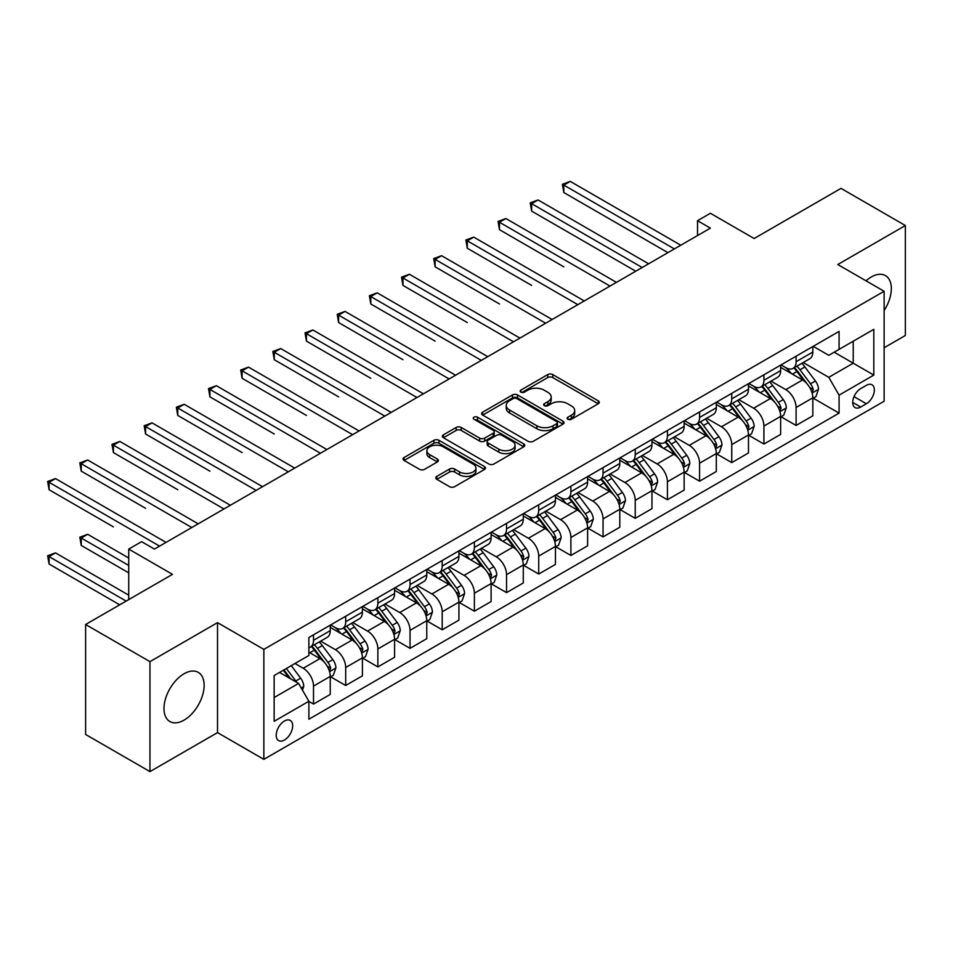 <?xml version="1.0" encoding="UTF-8"?>
<svg xmlns="http://www.w3.org/2000/svg" width="953" height="953" viewBox="0 0 953 953"><rect width="100%" height="100%" fill="white"/><g stroke="black" fill="none" stroke-linecap="round" stroke-linejoin="round"><path stroke-width="1.43" d="M567.881 419.26A2.502 1.441 0 0 0 571.407 419.26L598.258 403.762A3.574 2.061 0 0 0 599.306 402.309A3.574 2.061 0 0 0 598.258 400.844L552.776 374.589A3.574 2.061 0 0 0 547.725 374.589L520.886 390.087A2.502 1.441 0 0 0 520.159 391.111A2.502 1.441 0 0 0 520.886 392.136A2.502 1.441 0 0 0 524.424 392.136L527.902 390.122A11.436 6.6 0 0 1 544.068 390.122L547.856 392.314A11.436 6.6 0 0 1 551.203 396.984A11.436 6.6 0 0 1 547.856 401.642L544.377 403.655A2.502 1.441 0 0 0 543.651 404.68A2.502 1.441 0 0 0 544.377 405.692A2.502 1.441 0 0 0 547.915 405.692L551.394 403.691A11.436 6.6 0 0 1 567.559 403.691L571.347 405.883A11.436 6.6 0 0 1 574.695 410.54A11.436 6.6 0 0 1 571.347 415.21L567.881 417.211A2.502 1.441 0 0 0 567.142 418.236A2.502 1.441 0 0 0 567.881 419.26L567.881 417.211M184.06 720.123A28.387 16.392 120 0 0 202.608 695.106A28.387 16.392 120 0 0 198.248 672.353A28.387 16.392 120 0 0 184.06 673.759A28.387 16.392 120 0 0 165.512 698.775A28.387 16.392 120 0 0 169.86 721.528A28.387 16.392 120 0 0 184.06 720.123M884.122 310.559A28.387 16.392 120 0 0 885.444 275.608A28.387 16.392 120 0 0 871.245 277.013A28.387 16.392 120 0 0 866.027 280.825M284.435 740.028A11.65 6.731 120 0 0 292.047 729.772A11.65 6.731 120 0 0 290.26 720.432A11.65 6.731 120 0 0 284.435 721.016A11.65 6.731 120 0 0 276.823 731.273A11.65 6.731 120 0 0 278.61 740.612A11.65 6.731 120 0 0 284.435 740.028M436.819 476.393A3.574 2.061 0 0 0 435.783 477.858A3.574 2.061 0 0 0 436.819 479.311L449.578 486.685A3.574 2.061 0 0 0 454.629 486.685L484.446 469.472A3.574 2.061 0 0 0 485.494 468.006A3.574 2.061 0 0 0 484.446 466.553L438.976 440.298A3.574 2.061 0 0 0 433.913 440.298L404.108 457.511A3.574 2.061 0 0 0 403.059 458.965A3.574 2.061 0 0 0 404.108 460.43L419.523 469.329A3.574 2.061 0 0 0 424.573 469.329L437.332 461.955A3.574 2.061 0 0 0 438.38 460.502A3.574 2.061 0 0 0 437.332 459.036L429.684 454.629A9.554 5.515 0 0 1 426.884 450.733A9.554 5.515 0 0 1 432.793 445.635A9.554 5.515 0 0 1 443.205 446.826L473.141 464.111A9.554 5.515 0 0 1 475.94 468.006A9.554 5.515 0 0 1 470.043 473.105A9.554 5.515 0 0 1 459.62 471.914L454.629 469.031A3.574 2.061 0 0 0 449.578 469.031L436.819 476.393L436.819 479.311M884.122 347.75L905.35 335.48L905.35 225.527L841.011 188.372L754.145 238.524L710.39 213.269L697.525 220.691L710.39 228.124L154.457 549.083L141.592 541.661L128.726 549.083L128.726 599.604M149.955 661.644L149.955 771.608L217.522 732.607L217.522 622.643L149.955 661.644L85.615 624.501L172.481 574.349L128.726 549.083M217.522 622.643L263.85 649.386L884.122 291.273L884.122 401.237L263.85 759.35L263.85 649.386M905.35 225.527L837.794 264.529L884.122 291.273M528.153 441.322A3.574 2.061 0 0 0 533.203 441.322L563.009 424.109A3.574 2.061 0 0 0 564.057 422.655A3.574 2.061 0 0 0 563.009 421.19L517.539 394.935A3.574 2.061 0 0 0 512.488 394.935L482.671 412.149A3.574 2.061 0 0 0 481.634 413.602A3.574 2.061 0 0 0 482.671 415.067L528.153 441.322M474.963 419.796A2.502 1.441 0 0 1 477.501 420.154L477.501 417.176L523.733 443.872A3.574 2.061 0 0 1 524.769 445.325A3.574 2.061 0 0 1 523.733 446.79L493.916 464.004A3.574 2.061 0 0 1 488.865 464.004L443.395 437.749L443.395 434.83A3.574 2.061 0 0 0 442.347 436.283A3.574 2.061 0 0 0 443.395 437.749M443.395 434.83L456.153 427.468A3.574 2.061 0 0 1 461.204 427.468L479.645 438.106A3.574 2.061 0 0 0 484.696 438.106L493.166 433.222A3.574 2.061 0 0 0 494.202 431.769A3.574 2.061 0 0 0 493.166 430.303L473.963 419.225A2.502 1.441 0 0 1 473.224 418.2A2.502 1.441 0 0 1 474.773 416.866A2.502 1.441 0 0 1 477.501 417.176M149.955 771.608L85.615 734.465L85.615 624.501M866.36 385.334L860.69 388.61A11.281 6.516 120 0 0 853.328 398.545A11.281 6.516 120 0 0 855.055 407.586A11.281 6.516 120 0 0 860.69 407.038L866.36 403.762A11.281 6.516 120 0 0 873.734 393.815A11.281 6.516 120 0 0 871.995 384.774A11.281 6.516 120 0 0 866.36 385.334M813.207 346.332L828.776 355.326L839.081 349.382L839.081 331.394L308.879 637.497L308.879 655.485L274.142 675.546L274.142 721.314L308.879 701.253L308.879 719.229L839.081 413.125L839.081 395.15L828.776 377.317L803.188 362.533M839.081 349.382L873.818 329.321L873.818 375.089L839.081 395.15M217.522 732.607L263.85 759.35M697.525 220.691L697.525 235.558M834.185 352.205L853.233 363.2L853.233 341.21L873.818 329.321M828.776 377.317L853.233 363.2L873.818 375.089M274.142 697.536L298.587 683.42L279.539 672.425M308.879 701.396L313.513 704.076L313.513 686.089A14.557 8.41 -120 0 0 303.221 668.256L294.989 663.502M313.513 704.076L330.25 694.415L330.25 676.427A14.557 8.41 -120 0 0 319.958 658.606L308.879 652.209M330.631 676.809L345.689 685.493L345.689 667.517A14.557 8.41 -120 0 0 335.396 649.684L320.613 641.155M345.689 685.493L362.414 675.844L362.414 657.856A14.557 8.41 -120 0 0 352.122 640.023L330.25 627.396M362.807 658.225L377.864 666.921L377.864 648.945A14.557 8.41 -120 0 0 367.572 631.112L352.789 622.583M377.864 666.921L394.59 657.26L394.59 639.284A14.557 8.41 -120 0 0 384.297 621.451L362.414 608.824M394.971 639.654L410.028 648.35L410.028 630.374A14.557 8.41 -120 0 0 399.736 612.541L384.952 603.999M410.028 648.35L426.765 638.689L426.765 620.713A14.557 8.41 -120 0 0 416.473 602.88L394.59 590.252M427.147 621.082L442.204 629.778L442.204 611.79A14.557 8.41 -120 0 0 431.912 593.969L417.128 585.428M442.204 629.778L458.929 620.117L458.929 602.141A14.557 8.41 -120 0 0 448.637 584.308L426.765 571.669M459.322 602.51L474.38 611.207L474.38 593.219A14.557 8.41 -120 0 0 464.087 575.386L449.304 566.856M474.38 611.207L491.105 601.546L491.105 583.558A14.557 8.41 -120 0 0 480.812 565.737L458.929 553.097M491.498 583.939L506.543 592.623L506.543 574.647A14.557 8.41 -120 0 0 496.251 556.814L481.468 548.285M506.543 592.623L523.28 582.962L523.28 564.986A14.557 8.41 -120 0 0 512.988 547.153L491.105 534.526M523.662 565.355L538.719 574.051L538.719 556.075A14.557 8.41 -120 0 0 528.427 538.242L513.643 529.701M538.719 574.051L555.444 564.39L555.444 546.414A14.557 8.41 -120 0 0 545.152 528.581L523.28 515.954M555.837 546.784L570.895 555.48L570.895 537.492A14.557 8.41 -120 0 0 560.602 519.671L545.819 511.13M570.895 555.48L587.62 545.819L587.62 527.843A14.557 8.41 -120 0 0 577.327 510.01L555.444 497.383M588.013 528.212L603.058 536.908L603.058 518.92A14.557 8.41 -120 0 0 592.766 501.087L577.983 492.558M603.058 536.908L619.795 527.247L619.795 509.259A14.557 8.41 -120 0 0 609.503 491.438L587.62 478.799M620.177 509.641L635.234 518.325L635.234 500.349A14.557 8.41 -120 0 0 624.942 482.516L610.158 473.986M635.234 518.325L651.959 508.676L651.959 490.688A14.557 8.41 -120 0 0 641.667 472.855L619.795 460.228M652.352 491.057L667.41 499.753L667.41 481.777A14.557 8.41 -120 0 0 657.117 463.944L642.334 455.415M667.41 499.753L684.135 490.092L684.135 472.116A14.557 8.41 -120 0 0 673.842 454.283L651.959 441.656M684.528 472.485L699.573 481.182L699.573 463.206A14.557 8.41 -120 0 0 689.281 445.373L674.498 436.831M699.573 481.182L716.311 471.521L716.311 453.545A14.557 8.41 -120 0 0 706.018 435.712L684.135 423.084M716.692 453.914L731.749 462.61L731.749 444.622A14.557 8.41 -120 0 0 721.457 426.801L706.673 418.26M731.749 462.61L748.486 452.949L748.486 434.973A14.557 8.41 -120 0 0 738.182 417.14L716.311 404.501M748.867 435.342L763.925 444.038L763.925 426.051A14.557 8.41 -120 0 0 753.632 408.218L738.849 399.688M763.925 444.038L780.65 434.377L780.65 416.39A14.557 8.41 -120 0 0 770.358 398.568L748.486 385.929M781.043 416.771L796.1 425.455L796.1 407.479A14.557 8.41 -120 0 0 785.796 389.646L771.013 381.117M796.1 425.455L812.826 415.806L812.826 397.818A14.557 8.41 -120 0 0 802.533 379.985L780.65 367.358M781.043 364.904L785.796 367.655A14.557 8.41 -120 0 0 793.075 368.37A14.557 8.41 -120 0 0 796.1 361.711L796.1 356.208M748.867 383.475L753.632 386.227A14.557 8.41 -120 0 0 760.911 386.954A14.557 8.41 -120 0 0 763.925 380.283L763.925 374.791M716.692 402.059L721.457 404.799A14.557 8.41 -120 0 0 728.735 405.525A14.557 8.41 -120 0 0 731.749 398.854L731.749 393.363M684.528 420.63L689.281 423.382A14.557 8.41 -120 0 0 696.56 424.097A14.557 8.41 -120 0 0 699.573 417.438L699.573 411.934M652.352 439.202L657.117 441.954A14.557 8.41 -120 0 0 664.396 442.668A14.557 8.41 -120 0 0 667.41 436.009L667.41 430.506M620.177 457.774L624.942 460.525A14.557 8.41 -120 0 0 632.22 461.252A14.557 8.41 -120 0 0 635.234 454.581L635.234 449.089M588.013 476.345L592.766 479.097A14.557 8.41 -120 0 0 600.045 479.824A14.557 8.41 -120 0 0 603.058 473.153L603.058 467.661M555.837 494.929L560.602 497.669A14.557 8.41 -120 0 0 567.881 498.395A14.557 8.41 -120 0 0 570.895 491.736L570.895 486.233M523.662 513.5L528.427 516.252A14.557 8.41 -120 0 0 535.705 516.967A14.557 8.41 -120 0 0 538.719 510.308L538.719 504.804M491.486 532.072L496.251 534.824A14.557 8.41 -120 0 0 503.529 535.538A14.557 8.41 -120 0 0 506.543 528.879L506.543 523.376M459.322 550.643L464.087 553.395A14.557 8.41 -120 0 0 471.366 554.122A14.557 8.41 -120 0 0 474.38 547.451L474.38 541.959M427.147 569.227L431.912 571.967A14.557 8.41 -120 0 0 439.19 572.693A14.557 8.41 -120 0 0 442.204 566.022L442.204 560.531M394.971 587.798L399.736 590.55A14.557 8.41 -120 0 0 407.014 591.265A14.557 8.41 -120 0 0 410.028 584.606L410.028 579.102M362.807 606.37L367.572 609.122A14.557 8.41 -120 0 0 374.851 609.837A14.557 8.41 -120 0 0 377.864 603.178L377.864 597.674M330.631 624.942L335.396 627.693A14.557 8.41 -120 0 0 342.675 628.42A14.557 8.41 -120 0 0 345.689 621.749L345.689 616.257M813.207 398.187L839.081 413.125M793.075 368.37L809.812 358.721A14.557 8.41 -120 0 0 812.826 352.05L812.826 346.558M760.911 386.954L777.636 377.293A14.557 8.41 -120 0 0 780.65 370.622L780.65 365.13M728.735 405.525L745.46 395.864A14.557 8.41 -120 0 0 748.486 389.205L748.486 383.702M696.56 424.097L713.297 414.436A14.557 8.41 -120 0 0 716.311 407.777L716.311 402.273M664.396 442.668L681.121 433.019A14.557 8.41 -120 0 0 684.135 426.348L684.135 420.857M632.22 461.252L648.945 451.591A14.557 8.41 -120 0 0 651.959 444.92L651.959 439.428M600.045 479.824L616.782 470.163A14.557 8.41 -120 0 0 619.795 463.503L619.795 458M567.881 498.395L584.606 488.734A14.557 8.41 -120 0 0 587.62 482.075L587.62 476.571M535.705 516.967L552.43 507.306A14.557 8.41 -120 0 0 555.444 500.647L555.444 495.143M503.529 535.538L520.267 525.889A14.557 8.41 -120 0 0 523.28 519.218L523.28 513.727M471.366 554.122L488.091 544.461A14.557 8.41 -120 0 0 491.105 537.79L491.105 532.298M439.19 572.693L455.915 563.032A14.557 8.41 -120 0 0 458.929 556.373L458.929 550.87M407.014 591.265L423.751 581.604A14.557 8.41 -120 0 0 426.765 574.945L426.765 569.441M374.851 609.837L391.576 600.187A14.557 8.41 -120 0 0 394.59 593.516L394.59 588.025M342.675 628.42L359.4 618.759A14.557 8.41 -120 0 0 362.414 612.088L362.414 606.596M308.879 647.575A14.557 8.41 -120 0 0 310.499 646.992L327.236 637.331A14.557 8.41 -120 0 0 330.25 630.66L330.25 625.168M310.499 646.992A14.557 8.41 -120 0 0 313.513 640.321L313.513 634.829M298.587 683.42L308.879 701.253M568.87 419.618L571.347 418.188A11.436 6.6 0 0 0 574.695 413.519L574.695 410.54M551.203 396.984L551.203 399.95A11.436 6.6 0 0 1 547.856 404.62L545.378 406.049M598.21 403.786L552.776 377.567A3.574 2.061 0 0 0 547.725 377.567L521.887 392.481M562.961 424.133L517.539 397.913A3.574 2.061 0 0 0 512.488 397.913L482.718 415.091L482.671 412.149M556.695 423.668A2.502 1.441 0 0 0 557.434 422.655A2.502 1.441 0 0 0 556.695 421.631L516.776 398.58A2.502 1.441 0 0 0 513.25 398.58L509.581 400.701A11.436 6.6 0 0 0 506.234 405.37A11.436 6.6 0 0 0 509.581 410.028L536.861 425.788A11.436 6.6 0 0 0 553.038 425.788L556.695 423.668L556.695 426.646A2.502 1.441 0 0 0 557.434 425.622L557.434 422.655M506.234 405.37L506.234 408.337A11.436 6.6 0 0 0 509.581 413.006L509.581 410.028M556.695 426.646L553.038 428.755A11.436 6.6 0 0 1 536.861 428.755L509.581 413.006M443.443 437.772L456.153 430.434L456.153 427.468M494.202 431.769L494.202 434.735A3.574 2.061 0 0 1 493.166 436.2L484.696 441.084A3.574 2.061 0 0 1 479.645 441.084L461.204 430.434A3.574 2.061 0 0 0 456.153 430.434M477.501 420.154L523.685 446.814M498.776 449.161A9.554 5.515 0 0 0 509.2 450.352A9.554 5.515 0 0 0 515.096 445.254A9.554 5.515 0 0 0 512.297 441.358L501.754 435.271A3.574 2.061 0 0 0 496.692 435.271L488.234 440.155A3.574 2.061 0 0 0 487.186 441.608A3.574 2.061 0 0 0 488.234 443.074L498.776 449.161L498.776 452.127A9.554 5.515 0 0 0 509.2 453.33A9.554 5.515 0 0 0 515.096 448.232L515.096 445.254M487.186 441.608L487.186 444.586A3.574 2.061 0 0 0 488.234 446.04L488.234 443.074M498.776 452.127L488.234 446.04M475.94 468.006L475.94 470.985A9.554 5.515 0 0 1 470.043 476.083A9.554 5.515 0 0 1 459.62 474.88L454.629 472.009A3.574 2.061 0 0 0 449.578 472.009L436.867 479.347M426.884 450.733L426.884 453.699A9.554 5.515 0 0 0 429.684 457.607L429.684 454.629M437.332 459.036L437.332 461.955L429.684 457.607M484.446 466.553L484.446 469.472L438.976 443.276A3.574 2.061 0 0 0 433.913 443.276L404.155 460.454M812.826 398.414L815.911 396.627L818.484 389.205A9.649 5.563 -120 0 0 815.411 380.986L804.892 366.953A27.84 16.082 -120 0 0 801.854 363.307M791.395 373.564A27.84 16.082 -120 0 0 785.689 367.596M811.944 392.505L813.278 389.61A9.649 5.563 -120 0 0 810.515 383.809L799.996 369.776A27.84 16.082 -120 0 0 796.958 366.131M794.373 367.632A23.11 13.342 60 0 1 798.161 371.944L807.06 383.821M563.819 266.84L499.467 229.685L499.467 222.252L505.9 218.535L616.448 282.362M793.873 367.918A27.84 16.082 60 0 1 796.911 371.551L803.903 380.89M674.355 248.924L563.819 185.108L570.251 181.392L680.787 245.219M667.922 252.64L563.819 192.542L563.819 185.108L562.401 184.286L570.251 181.392M563.819 192.542L562.401 184.286M780.65 416.985L783.735 415.21L786.308 407.777A9.649 5.563 -120 0 0 783.235 399.557L772.716 385.524A27.84 16.082 -120 0 0 769.679 381.879M759.219 392.136A27.84 16.082 -120 0 0 753.525 386.168M779.768 411.077L781.103 408.182A9.649 5.563 -120 0 0 778.351 402.38L767.832 388.347A27.84 16.082 -120 0 0 764.794 384.702M762.197 386.203A23.11 13.342 60 0 1 765.998 390.516L774.896 402.392M531.643 285.412L467.304 248.256L467.304 240.835L473.736 237.118L584.272 300.934M761.697 386.489A27.84 16.082 60 0 1 764.735 390.134L771.727 399.462M748.486 435.569L751.572 433.782L754.145 426.348A9.649 5.563 -120 0 0 751.059 418.141L740.552 404.096A27.84 16.082 -120 0 0 737.515 400.463M727.056 410.707A27.84 16.082 -120 0 0 721.35 404.739M747.605 429.66L748.939 426.765A9.649 5.563 -120 0 0 746.175 420.964L735.656 406.919A27.84 16.082 -120 0 0 732.619 403.286M730.034 404.775A23.11 13.342 60 0 1 733.822 409.087L742.721 420.976M499.467 303.983L435.128 266.828L435.128 259.407L441.561 255.69L552.109 319.505M729.533 405.061A27.84 16.082 60 0 1 732.571 408.706L739.564 418.033M716.311 454.14L719.396 452.353L721.969 444.92A9.649 5.563 -120 0 0 718.896 436.712L708.377 422.667A27.84 16.082 -120 0 0 705.339 419.034M694.88 429.279A27.84 16.082 -120 0 0 689.174 423.311M715.429 448.232L716.763 445.337A9.649 5.563 -120 0 0 714 439.536L703.481 425.491A27.84 16.082 -120 0 0 700.443 421.857M697.858 423.358A23.11 13.342 60 0 1 701.646 427.671L710.545 439.547M467.304 322.555L402.952 285.412L402.952 277.978L409.385 274.261L519.933 338.089M697.358 423.644A27.84 16.082 60 0 1 700.395 427.278L707.388 436.617M642.179 267.507L531.643 203.68L538.076 199.963L648.624 263.79M635.746 271.212L531.643 211.113L531.643 203.68L530.225 202.87L538.076 199.963M531.643 211.113L530.225 202.87M610.015 286.079L498.05 221.441L505.9 218.535M499.467 229.685L498.05 221.441M577.84 304.65L465.886 240.013L473.736 237.118M467.304 248.256L465.886 240.013M684.135 472.712L687.22 470.925L689.793 463.503A9.649 5.563 -120 0 0 686.72 455.284L676.201 441.251A27.84 16.082 -120 0 0 673.163 437.606M662.704 447.862A27.84 16.082 -120 0 0 657.01 441.894M683.253 466.803L684.588 463.908A9.649 5.563 -120 0 0 681.824 458.107L671.317 444.074A27.84 16.082 -120 0 0 668.279 440.429M665.682 441.93A23.11 13.342 60 0 1 669.482 446.242L678.381 458.119M435.128 341.126L370.788 303.983L370.788 296.55L377.221 292.833L487.757 356.66M665.182 442.216A27.84 16.082 60 0 1 668.22 445.849L675.212 455.189M545.664 323.222L433.71 258.585L441.561 255.69M435.128 266.828L433.71 258.585M651.959 491.283L655.056 489.497L657.63 482.075A9.649 5.563 -120 0 0 654.544 473.855L644.037 459.822A27.84 16.082 -120 0 0 640.988 456.177M630.541 466.434A27.84 16.082 -120 0 0 624.834 460.466M651.09 485.375L652.424 482.48A9.649 5.563 -120 0 0 649.66 476.679L639.141 462.646A27.84 16.082 -120 0 0 636.104 459.001M633.507 460.502A23.11 13.342 60 0 1 637.307 464.814L646.205 476.691M402.952 359.71L338.613 322.555L338.613 315.121L345.046 311.417L455.594 375.232M633.018 460.787A27.84 16.082 60 0 1 636.056 464.433L643.049 473.76M513.5 341.793L401.535 277.156L409.385 274.261M402.952 285.412L401.535 277.156M619.795 509.855L622.881 508.08L625.454 500.647A9.649 5.563 -120 0 0 622.38 492.427L611.862 478.394A27.84 16.082 -120 0 0 608.824 474.761M598.365 485.006A27.84 16.082 -120 0 0 592.659 479.037M618.914 503.946L620.248 501.052A9.649 5.563 -120 0 0 617.484 495.25L606.966 481.217A27.84 16.082 -120 0 0 603.928 477.584M601.343 479.073A23.11 13.342 60 0 1 605.131 483.385L614.03 495.274M370.788 378.281L306.437 341.126L306.437 333.705L312.87 329.988L423.418 393.803M600.843 479.359A27.84 16.082 60 0 1 603.88 483.004L610.873 492.332M481.325 360.377L369.371 295.74L377.221 292.833M370.788 303.983L369.371 295.74M587.62 528.438L590.705 526.652L593.278 519.218A9.649 5.563 -120 0 0 590.205 511.011L579.686 496.966A27.84 16.082 -120 0 0 576.648 493.332M566.189 503.577A27.84 16.082 -120 0 0 560.495 497.609M586.738 522.53L588.072 519.635A9.649 5.563 -120 0 0 585.309 513.834L574.802 499.789A27.84 16.082 -120 0 0 571.764 496.156M569.167 497.645A23.11 13.342 60 0 1 572.967 501.957L581.866 513.846M338.613 396.853L274.273 359.71L274.273 352.276L280.706 348.56L391.242 412.387M568.667 497.942A27.84 16.082 60 0 1 571.705 501.576L578.697 510.903M449.149 378.949L337.195 314.311L345.046 311.417M338.613 322.555L337.195 314.311M555.444 547.01L558.541 545.223L561.114 537.79A9.649 5.563 -120 0 0 558.029 529.582L547.522 515.537A27.84 16.082 -120 0 0 544.473 511.904M534.014 522.149A27.84 16.082 -120 0 0 528.319 516.192M554.575 541.101L555.909 538.207A9.649 5.563 -120 0 0 553.145 532.405L542.626 518.361A27.84 16.082 -120 0 0 539.589 514.727M536.992 516.228A23.11 13.342 60 0 1 540.792 520.541L549.69 532.417M306.437 415.425L242.098 378.281L242.098 370.848L248.53 367.131L359.078 430.959M536.503 516.514A27.84 16.082 60 0 1 539.541 520.147L546.534 529.487M416.985 397.52L305.02 332.883L312.87 329.988M306.437 341.126L305.02 332.883M523.28 565.582L526.366 563.795L528.939 556.373A9.649 5.563 -120 0 0 525.865 548.154L515.347 534.121A27.84 16.082 -120 0 0 512.309 530.476M501.85 540.732A27.84 16.082 -120 0 0 496.144 534.764M522.399 559.673L523.733 556.778A9.649 5.563 -120 0 0 520.969 550.977L510.451 536.944A27.84 16.082 -120 0 0 507.413 533.299M504.828 534.8A23.11 13.342 60 0 1 508.616 539.112L517.515 550.989M274.273 434.008L209.922 396.853L209.922 389.42L216.355 385.703L326.903 449.53M504.328 535.086A27.84 16.082 60 0 1 507.365 538.719L514.358 548.058M384.809 416.092L272.856 351.454L280.706 348.56M274.273 359.71L272.856 351.454M491.105 584.153L494.19 582.378L496.763 574.945A9.649 5.563 -120 0 0 493.69 566.725L483.171 552.692A27.84 16.082 -120 0 0 480.133 549.047M469.674 559.304A27.84 16.082 -120 0 0 463.98 553.336M490.223 578.245L491.557 575.35A9.649 5.563 -120 0 0 488.794 569.549L478.287 555.516A27.84 16.082 -120 0 0 475.249 551.87M472.652 553.371A23.11 13.342 60 0 1 476.452 557.684L485.351 569.56M242.098 452.58L177.758 415.425L177.758 408.003L184.191 404.286L294.727 468.102M472.152 553.657A27.84 16.082 60 0 1 475.19 557.302L482.182 566.63M352.634 434.675L240.68 370.026L248.53 367.131M242.098 378.281L240.68 370.026M458.929 602.725L462.026 600.95L464.599 593.516A9.649 5.563 -120 0 0 461.514 585.309L450.995 571.264A27.84 16.082 -120 0 0 447.958 567.631M437.498 577.875A27.84 16.082 -120 0 0 431.804 571.907M458.059 596.828L459.394 593.933A9.649 5.563 -120 0 0 456.63 588.132L446.111 574.087A27.84 16.082 -120 0 0 443.074 570.454M440.477 571.943A23.11 13.342 60 0 1 444.277 576.255L453.175 588.144M209.922 471.151L145.583 433.996L145.583 426.575L152.015 422.858L262.551 486.673M439.988 572.229A27.84 16.082 60 0 1 443.026 575.874L450.019 585.202M320.47 453.247L208.504 388.61L216.355 385.703M209.922 396.853L208.504 388.61M426.765 621.308L429.851 619.521L432.424 612.088A9.649 5.563 -120 0 0 429.35 603.88L418.832 589.836A27.84 16.082 -120 0 0 415.794 586.202M405.335 596.447A27.84 16.082 -120 0 0 399.629 590.479M425.884 615.4L427.218 612.505A9.649 5.563 -120 0 0 424.454 606.704L413.936 592.659A27.84 16.082 -120 0 0 410.898 589.025M408.313 590.515A23.11 13.342 60 0 1 412.101 594.839L421 606.716M177.758 489.723L113.407 452.58L113.407 445.146L119.84 441.43L230.388 505.257M407.813 590.812A27.84 16.082 60 0 1 410.85 594.446L417.843 603.773M288.294 471.818L176.341 407.181L184.191 404.286M177.758 415.425L176.341 407.181M394.59 639.88L397.675 638.093L400.248 630.66A9.649 5.563 -120 0 0 397.175 622.452L386.656 608.419A27.84 16.082 -120 0 0 383.618 604.774M373.159 615.019A27.84 16.082 -120 0 0 367.465 609.062M393.708 633.971L395.042 631.077A9.649 5.563 -120 0 0 392.279 625.275L381.772 611.242A27.84 16.082 -120 0 0 378.734 607.597M376.137 609.098A23.11 13.342 60 0 1 379.937 613.41L388.836 625.287M145.583 508.294L81.243 471.151L81.243 463.718L87.676 460.001L198.212 523.828M375.637 609.384A27.84 16.082 60 0 1 378.675 613.017L385.667 622.357M256.119 490.39L144.165 425.753L152.015 422.858M145.583 433.996L144.165 425.753M362.414 658.452L365.511 656.665L368.084 649.243A9.649 5.563 -120 0 0 364.999 641.024L354.48 626.991A27.84 16.082 -120 0 0 351.443 623.345M340.983 633.602A27.84 16.082 -120 0 0 335.289 627.634M361.544 652.543L362.879 649.648A9.649 5.563 -120 0 0 360.115 643.847L349.596 629.814A27.84 16.082 -120 0 0 346.558 626.169M343.962 627.67A23.11 13.342 60 0 1 347.762 631.982L356.66 643.859M113.407 526.878L49.068 489.723L49.068 482.289L55.5 478.585L166.036 542.4M343.473 627.956A27.84 16.082 60 0 1 346.511 631.589L353.503 640.928M223.955 508.962L111.989 444.324L119.84 441.43M113.407 452.58L111.989 444.324M330.25 677.023L333.336 675.248L335.909 667.815A9.649 5.563 -120 0 0 332.835 659.595L322.317 645.562A27.84 16.082 -120 0 0 319.279 641.929M329.369 671.115L330.703 668.22A9.649 5.563 -120 0 0 327.939 662.418L317.42 648.385A27.84 16.082 -120 0 0 314.383 644.752M311.798 646.241A23.11 13.342 60 0 1 315.586 650.554L324.485 662.442M128.726 558.005L87.676 534.299L81.243 538.016L81.243 545.45L128.726 572.86M311.297 646.527A27.84 16.082 60 0 1 314.335 650.172L321.328 659.5M81.243 545.45L79.826 537.206L128.726 565.439M79.826 537.206L87.676 534.299M191.779 527.545L79.826 462.908L87.676 460.001M81.243 471.151L79.826 462.908M302.446 690.103L303.733 686.386A9.649 5.563 -120 0 0 300.66 678.179L291.273 665.647M128.726 595.149L55.5 552.883L49.068 556.588L49.068 564.021L119.709 604.81M296.645 682.288A9.649 5.563 -120 0 0 295.764 681.002L286.388 668.47M283.97 669.864L290.713 678.87M283.291 670.257L289.009 677.893M49.068 564.021L47.65 555.778L126.153 601.093M47.65 555.778L55.5 552.883M159.604 546.117L47.65 481.479L55.5 478.585M49.068 489.723L47.65 481.479M303.221 668.256L319.958 658.606M335.396 649.684L352.122 640.023M367.572 631.112L384.297 621.451M399.736 612.541L416.473 602.88M431.912 593.969L448.637 584.308M464.087 575.386L480.812 565.737M496.251 556.814L512.988 547.153M528.427 538.242L545.152 528.581M560.602 519.671L577.327 510.01M592.766 501.087L609.503 491.438M624.942 482.516L641.667 472.855M657.117 463.944L673.842 454.283M689.281 445.373L706.018 435.712M721.457 426.801L738.182 417.14M753.632 408.218L770.358 398.568M785.796 389.646L802.533 379.985M796.1 361.711L812.826 352.05M796.1 407.479L812.826 397.818M763.925 426.051L780.65 416.39M763.925 380.283L780.65 370.622M731.749 444.622L748.486 434.973M731.749 398.854L748.486 389.205M699.573 463.206L716.311 453.545M699.573 417.438L716.311 407.777M667.41 481.777L684.135 472.116M667.41 436.009L684.135 426.348M635.234 500.349L651.959 490.688M635.234 454.581L651.959 444.92M603.058 518.92L619.795 509.259M603.058 473.153L619.795 463.503M570.895 537.492L587.62 527.843M570.895 491.736L587.62 482.075M538.719 556.075L555.444 546.414M538.719 510.308L555.444 500.647M506.543 574.647L523.28 564.986M506.543 528.879L523.28 519.218M474.38 593.219L491.105 583.558M474.38 547.451L491.105 537.79M442.204 611.79L458.929 602.141M442.204 566.022L458.929 556.373M410.028 630.374L426.765 620.713M410.028 584.606L426.765 574.945M377.864 648.945L394.59 639.284M377.864 603.178L394.59 593.516M345.689 667.517L362.414 657.856M345.689 621.749L362.414 612.088M313.513 686.089L330.25 676.427M313.513 640.321L330.25 630.66M854.019 396.639L866.36 403.762M852.721 402.428L860.69 407.038M571.347 418.188L571.347 415.21M544.377 405.692L544.377 403.655M547.856 404.62L547.856 401.642M520.886 392.136L520.886 390.087M547.725 377.567L547.725 374.589M552.776 377.567L552.776 374.589M598.258 403.762L598.258 400.844M512.488 397.913L512.488 394.935M517.539 397.913L517.539 394.935M563.009 424.109L563.009 421.19M536.861 428.755L536.861 425.788M553.038 428.755L553.038 425.788M461.204 430.434L461.204 427.468M479.645 441.084L479.645 438.106M484.696 441.084L484.696 438.106M493.166 436.2L493.166 433.222M523.733 446.79L523.733 443.872M449.578 472.009L449.578 469.031M454.629 472.009L454.629 469.031M459.62 474.88L459.62 471.914M404.108 460.43L404.108 457.511M433.913 443.276L433.913 440.298M438.976 443.276L438.976 440.298M812.099 393.041L818.424 389.384M799.996 369.776L804.892 366.953M792.419 374.148L796.911 371.551M810.515 383.809L815.411 380.986M809.752 387.573L813.278 389.61M779.935 411.613L786.249 407.967M767.832 388.347L772.716 385.524M760.244 392.719L764.735 390.134M778.351 402.38L783.235 399.557M777.577 406.157L781.103 408.182M747.76 430.184L754.073 426.539M735.656 406.919L740.552 404.096M728.068 411.303L732.571 408.706M746.175 420.964L751.059 418.141M745.413 424.728L748.939 426.765M715.584 448.756L721.909 445.111M703.481 425.491L708.377 422.667M695.904 429.874L700.395 427.278M714 439.536L718.896 436.712M713.237 443.3L716.763 445.337M683.42 467.327L689.734 463.682M671.317 444.074L676.201 441.251M663.729 448.446L668.22 445.849M681.824 458.107L686.72 455.284M681.061 461.871L684.588 463.908M651.244 485.911L657.558 482.254M639.141 462.646L644.037 459.822M631.553 467.018L636.056 464.433M649.66 476.679L654.544 473.855M648.898 480.443L652.424 482.48M619.069 504.482L625.394 500.837M606.966 481.217L611.862 478.394M599.389 485.601L603.88 483.004M617.484 495.25L622.38 492.427M616.722 499.027L620.248 501.052M586.905 523.054L593.219 519.409M574.802 499.789L579.686 496.966M567.214 504.173L571.705 501.576M585.309 513.834L590.205 511.011M584.546 517.598L588.072 519.635M554.729 541.626L561.043 537.98M542.626 518.361L547.522 515.537M535.038 522.744L539.541 520.147M553.145 532.405L558.029 529.582M552.383 536.17L555.909 538.207M522.554 560.197L528.879 556.552M510.451 536.944L515.347 534.121M502.874 541.316L507.365 538.719M520.969 550.977L525.865 548.154M520.207 554.741L523.733 556.778M490.39 578.781L496.704 575.124M478.287 555.516L483.171 552.692M470.699 559.887L475.19 557.302M488.794 569.549L493.69 566.725M488.031 573.325L491.557 575.35M458.214 597.352L464.528 593.707M446.111 574.087L450.995 571.264M438.523 578.471L443.026 575.874M456.63 588.132L461.514 585.309M455.868 591.896L459.394 593.933M426.039 615.924L432.364 612.279M413.936 592.659L418.832 589.836M406.359 597.043L410.85 594.446M424.454 606.704L429.35 603.88M423.692 610.468L427.218 612.505M393.875 634.495L400.189 630.85M381.772 611.242L386.656 608.419M374.184 615.614L378.675 613.017M392.279 625.275L397.175 622.452M391.516 629.04L395.042 631.077M361.699 653.079L368.013 649.422M349.596 629.814L354.48 626.991M342.008 634.186L346.511 631.589M360.115 643.847L364.999 641.024M359.352 647.611L362.879 649.648M329.524 671.651L335.849 668.005M317.42 648.385L322.317 645.562M309.844 652.769L314.335 650.172M327.939 662.418L332.835 659.595M327.177 666.195L330.703 668.22M301.231 687.983L303.673 686.577M295.764 681.002L300.66 678.179"/></g></svg>
